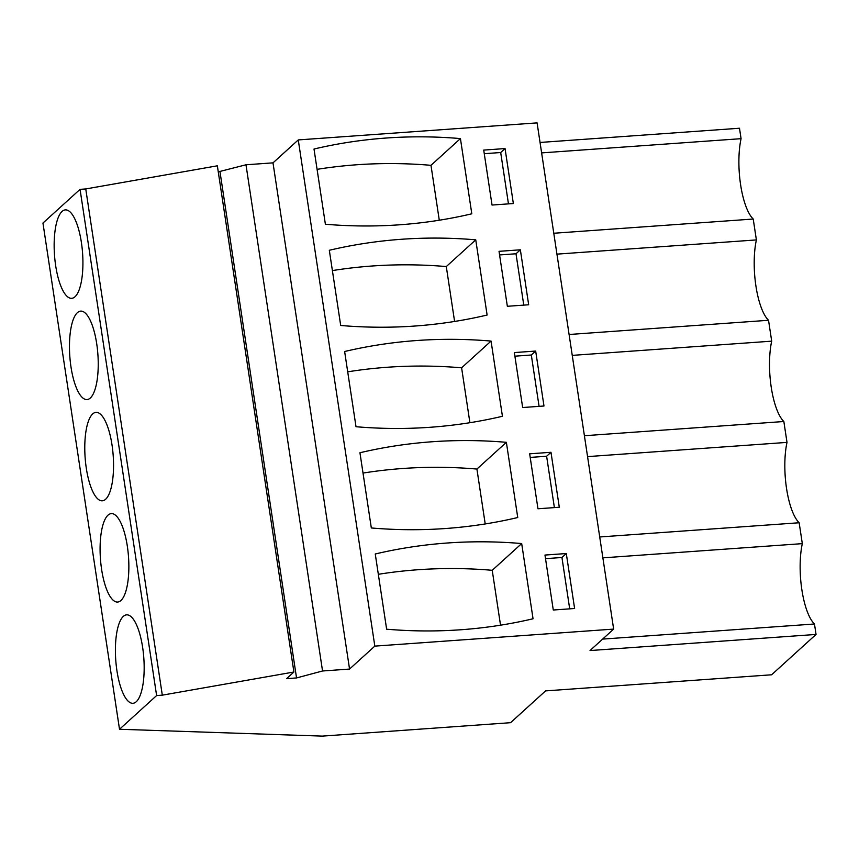 <?xml version="1.0" encoding="UTF-8"?>
<svg xmlns="http://www.w3.org/2000/svg" width="859" height="859" viewBox="0 0 859 859"><rect width="100%" height="100%" fill="white"/><g stroke="black" fill="none" stroke-linecap="round" stroke-linejoin="round"><path stroke-width="1.29" d="M613.648 629.099L374.825 646.118L298.266 139.92L537.09 122.891L613.648 629.099L590.026 650.553L816.05 634.436L814.472 623.999L602.631 639.096M602.868 557.856L802.317 543.64L799.16 522.755A49.929 15.849 85.9 0 1 787.005 442.396L783.848 421.511A49.929 15.849 85.9 0 1 771.693 341.163L768.537 320.278A49.929 15.849 85.9 0 1 756.382 239.919L753.225 219.034A49.929 15.849 85.9 0 1 741.07 138.675L739.492 128.238L540.043 142.454M814.472 623.999A49.929 15.849 85.9 0 1 802.317 543.64M816.05 634.436L771.607 674.787L545.583 690.894L510.568 722.687L322.308 736.109L119.508 729.259L42.95 223.05L80.059 189.356L85.75 188.948L217.348 165.808L293.907 672.006L162.308 695.156L156.617 695.565L119.508 729.259M374.825 646.118L349.549 669.064L322.544 670.986L296.538 677.944L286.595 678.653L293.907 672.006M799.16 522.755L599.711 536.972M587.556 456.612L787.005 442.396M783.848 421.511L584.399 435.728M572.244 355.379L771.693 341.163M768.537 320.278L569.087 334.495M556.933 254.135L756.382 239.919M553.776 233.251L753.225 219.034M541.621 152.891L741.07 138.675M298.266 139.92L273.001 162.856L245.985 164.778L218.272 171.864M375.254 553.991L386.636 629.196A501.237 461.219 -132.2 0 0 533.052 618.77L521.681 543.554A501.237 461.219 -132.2 0 0 375.254 553.991M566.296 553.54L574.607 608.494L553.282 610.019L544.971 555.054L566.296 553.54L561.936 557.491L569.7 608.848M502.429 416.282A501.237 461.219 -132.2 0 1 356.013 426.719L344.631 351.514A501.237 461.219 -132.2 0 1 491.058 341.077L502.429 416.282M535.672 351.052L514.348 352.577L522.659 407.531L543.983 406.006L535.672 351.052L531.313 355.003L539.076 406.361M517.741 517.526A501.237 461.219 -132.2 0 1 371.324 527.963L359.942 452.747A501.237 461.219 -132.2 0 1 506.37 442.321L517.741 517.526M529.659 453.81L550.984 452.296L559.295 507.25L537.97 508.775L529.659 453.81M520.361 249.808L528.672 304.773L507.347 306.287L499.036 251.333L520.361 249.808L516.001 253.77L523.775 305.117M475.746 239.833A501.237 461.219 -132.2 0 0 329.319 250.27L340.701 325.475A501.237 461.219 -132.2 0 0 487.117 315.038L475.746 239.833L446.293 266.569A501.237 461.219 47.8 0 0 332.401 270.585M460.435 138.589A501.237 461.219 -132.2 0 0 314.007 149.026L325.389 224.231A501.237 461.219 -132.2 0 0 471.806 213.805L460.435 138.589L430.982 165.325A501.237 461.219 47.8 0 0 317.089 169.341M492.035 205.043L483.724 150.089L505.049 148.564L513.36 203.529L492.035 205.043M349.549 669.064L273.001 162.856M322.544 670.986L245.985 164.778M296.538 677.944L219.99 171.736M162.308 695.156L85.75 188.948M156.617 695.565L80.059 189.356M142.637 647.396A44.335 14.066 85.9 0 1 132.93 703.285A44.335 14.066 85.9 0 1 116.931 670.739A44.335 14.066 85.9 0 1 126.627 614.851A44.335 14.066 85.9 0 1 142.637 647.396M127.325 546.163A44.335 14.066 85.9 0 1 117.619 602.052A44.335 14.066 85.9 0 1 101.62 569.496A44.335 14.066 85.9 0 1 111.316 513.607A44.335 14.066 85.9 0 1 127.325 546.163M70.996 367.008A44.335 14.066 85.9 0 1 80.692 311.119A44.335 14.066 85.9 0 1 96.702 343.675A44.335 14.066 85.9 0 1 86.995 399.564A44.335 14.066 85.9 0 1 70.996 367.008M112.014 444.919A44.335 14.066 85.9 0 1 102.307 500.808A44.335 14.066 85.9 0 1 86.308 468.252A44.335 14.066 85.9 0 1 96.004 412.363A44.335 14.066 85.9 0 1 112.014 444.919M81.39 242.431A44.335 14.066 85.9 0 1 71.684 298.32A44.335 14.066 85.9 0 1 55.685 265.775A44.335 14.066 85.9 0 1 65.381 209.886A44.335 14.066 85.9 0 1 81.39 242.431M500.529 625.191L492.228 570.301A501.237 461.219 47.8 0 0 378.325 574.306M492.228 570.301L521.681 543.554M545.519 558.661L561.936 557.491M469.905 422.703L461.605 367.813A501.237 461.219 47.8 0 0 347.712 371.829M461.605 367.813L491.058 341.077M514.895 356.174L531.313 355.003M485.217 523.947L476.917 469.057A501.237 461.219 47.8 0 0 363.013 473.073M476.917 469.057L506.37 442.321M550.984 452.296L546.625 456.247L554.388 507.605M530.207 457.418L546.625 456.247M499.584 254.94L516.001 253.77M454.594 321.459L446.293 266.569M439.282 220.226L430.982 165.325M505.049 148.564L500.69 152.526L508.464 203.873M484.272 153.697L500.69 152.526"/></g></svg>
